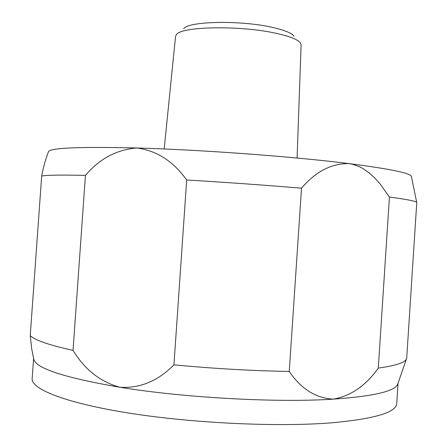 <?xml version="1.0" encoding="UTF-8"?>
<svg xmlns="http://www.w3.org/2000/svg" width="447" height="447" viewBox="0 0 447 447"><rect width="100%" height="100%" fill="white"/><g stroke="black" fill="none" stroke-linecap="round" stroke-linejoin="round"><path stroke-width="0.67" d="M186.684 179.99C226.188 182.359 264.462 185.097 301.507 188.198C315.554 171.614 331.35 163.412 348.911 163.591C293.64 156.601 201.223 149.756 136.748 147.979C156.634 150.566 173.28 161.238 186.684 179.99L173.939 364.83C158.165 380.917 140.19 388.404 120.014 387.286C65.055 377.838 36.313 368.535 33.793 359.388L33.654 358.673M416.682 202.279L411.419 176.66C411.659 173.358 390.823 169 348.911 163.591L352.504 164.245L359.405 166.697L362.701 168.418L368.959 172.715L374.737 177.923L380.039 183.834L389.432 197.06L378.291 368.104C366.009 385.515 351.04 395.863 333.373 399.137C277.157 402.859 184.17 397.808 120.014 387.286C100.413 381.934 84.751 369.63 73.034 350.37C49.103 345.112 34.838 340.189 30.24 335.608L31.692 348.889M416.76 202.636L406.731 357.835L416.76 202.636C417.068 201.385 407.955 199.524 389.432 197.06M301.507 188.198L289.265 371.457C251.929 370.803 213.487 368.596 173.939 364.83M406.731 357.835L406.452 358.913C404.943 362.634 395.556 365.696 378.291 368.104M397.953 383.509L397.713 384.197C394.885 391.321 373.441 396.305 333.373 399.137C315.766 398.188 301.06 388.957 289.265 371.457M41.677 176.023C46.661 175.062 61.245 174.85 85.433 175.397C99.558 158.758 116.667 149.622 136.748 147.979C78.426 146.605 48.969 147.912 48.382 151.913L46.544 157.126C44.951 161.479 43.325 167.776 41.677 176.023L30.24 335.608M85.433 175.397L73.034 350.37M398.042 383.247L396.735 403.429C396.444 412.374 374.804 418.833 331.814 422.806C278.14 427.176 193.333 423.287 129.479 413.173C65.435 403.06 30.932 389.007 32.156 378.575L33.598 358.405M294.065 36.173C291.673 33.022 284.415 30.083 272.296 27.356C240.81 20.076 188.55 21.149 183.723 28.647M297.087 158.037L301.105 44.912L300.445 42.979C297.881 39.554 289.779 36.336 276.145 33.318C240.637 25.25 181.46 26.351 176.47 34.531L175.554 36.358L164.183 148.974M397.713 384.197L406.452 358.913M33.793 359.388L31.703 348.883"/></g></svg>
